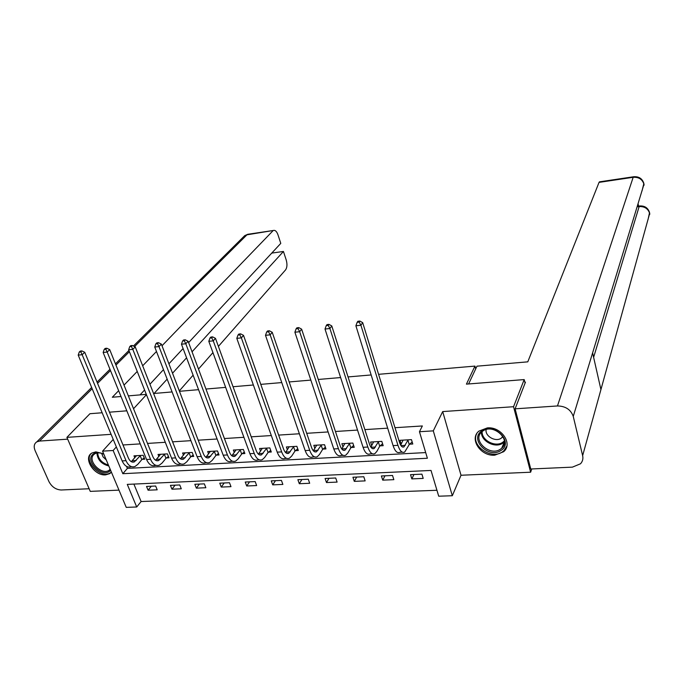 <?xml version="1.0" encoding="UTF-8"?>
<svg xmlns="http://www.w3.org/2000/svg" width="684" height="684" viewBox="0 0 684 684"><rect width="100%" height="100%" fill="white"/><g stroke="black" fill="none" stroke-linecap="round" stroke-linejoin="round"><path stroke-width="1.03" d="M103.694 453.843L95.837 451.868L91.895 453.03C82.67 457.887 94.153 476.047 105.593 474.876L109.765 473.627L111.415 472.174M494.771 455.176L503.629 451.722C513.205 443.907 501.346 426.431 487.333 427.902L478.903 431.117C468.967 438.889 480.672 456.493 494.771 455.176M136.715 506.989L126.241 507.366L102.557 451.149L113.151 450.499L122.829 473.696L427.38 458.246L419.454 431.715L433.288 430.869L452.321 495.729L438.718 496.208L431.023 470.447L127.284 484.383L136.715 506.989L141.109 501.526L436.948 490.274M102.147 412.76L89.937 413.717L66.904 437.367L90.262 491.377L118.982 490.129M531.733 468.959L530.63 472.216L513.547 406.715L442.693 411.58L433.288 430.869M442.693 411.58L461.016 475.252L530.63 472.216M461.016 475.252L452.321 495.729M378.577 374.319L474.952 366.102L466.428 384.126L524.192 379.586L525.09 383.125M524.192 379.586L513.547 406.715M153.575 393.514L172.094 391.932M179.465 391.299L198.557 389.675M205.944 389.042L225.652 387.366M233.039 386.734L253.371 384.998M260.775 384.365L281.765 382.578M289.178 381.946L310.844 380.099M318.257 379.466L340.632 377.559M348.045 376.927L371.156 374.952M475.705 368.873L474.952 366.102M133.884 484.084L141.109 501.526M421.917 474.157L410.528 474.662L411.828 478.894L423.199 478.407L421.917 474.157M392.522 475.466L381.39 475.961L382.724 480.142L393.839 479.664L392.522 475.466M363.794 476.748L352.927 477.235L354.286 481.365L365.145 480.895L363.794 476.748M335.724 477.996L325.097 478.475L326.482 482.553L337.101 482.1L335.724 477.996M308.279 479.219L297.882 479.689L299.301 483.725L309.681 483.28L308.279 479.219M281.432 480.416L271.266 480.869L272.711 484.862L282.868 484.426L281.432 480.416M255.183 481.587L245.24 482.032L246.702 485.982L256.637 485.554L255.183 481.587M229.499 482.733L219.761 483.169L221.248 487.068L230.978 486.657L229.499 482.733M204.362 483.853L194.829 484.281L196.342 488.137L205.858 487.735L204.362 483.853M179.755 484.956L170.427 485.366L171.958 489.188L181.277 488.786L179.755 484.956M155.661 486.025L146.53 486.435L148.077 490.206L157.2 489.821L155.661 486.025M419.454 431.715L422.361 425.961L394.993 427.697M387.666 428.167L364.854 429.612M357.535 430.074L335.442 431.484M328.115 431.946L306.714 433.305M299.387 433.767L278.644 435.092M271.326 435.554L251.216 436.828M243.906 437.298L224.412 438.538M217.11 439L198.206 440.197M190.913 440.667L172.582 441.83M165.297 442.291L147.513 443.42M140.237 443.882L122.992 444.976M126.549 466.394L127.378 468.395L425.687 452.586M409.673 444.181L412.785 444.001L411.469 439.632L399.978 440.308L401.175 444.215M380.124 445.848L383.168 445.677L381.809 441.368L370.591 442.026L371.737 445.617M351.251 447.49L354.226 447.319L352.841 443.061L341.88 443.702L342.975 447.02M323.045 449.089L325.952 448.918L324.532 444.711L313.819 445.335L314.871 448.422M295.471 450.645L298.309 450.482L296.865 446.327L286.391 446.943L287.4 449.815M268.513 452.175L271.291 452.013L269.821 447.909L259.578 448.507L260.544 451.192M242.145 453.672L244.863 453.518L243.367 449.456L233.355 450.038L234.287 452.56M216.358 455.125L219.017 454.98L217.495 450.961L207.697 451.534L208.603 453.902M191.127 456.561L193.726 456.408L192.187 452.44L182.594 453.005L183.474 455.236M166.434 457.955L168.974 457.81L167.418 453.885L158.03 454.441L158.876 456.553M142.263 459.323L144.751 459.186L143.17 455.305L133.987 455.843L134.808 457.844M111.116 434.331L66.904 437.367M113.228 439.427L102.557 451.149M116.348 446.934L113.151 450.499M133.534 408.724L146.436 394.694M109.457 412.187L126.822 410.819M127.378 468.395L122.829 473.696M413.957 474.508L411.828 478.894M384.989 475.799L382.724 480.142M356.68 477.064L354.286 481.365M328.995 478.296L326.482 482.553M301.926 479.51L299.301 483.725M275.455 480.69L272.711 484.862M249.549 481.844L246.702 485.982M224.198 482.972L221.248 487.068M199.386 484.075L196.342 488.137M175.095 485.161L171.958 489.188M151.301 486.221L148.077 490.206M403.073 440.128L400.679 445.164M407.921 440.197L404.013 446.857C402.295 447.687 400.79 446.19 399.507 442.377L362.691 322.651L360.921 325.242L397.951 445.327C399.892 451.038 402.141 453.27 404.714 452.03L409.246 444.557L407.921 440.197L408.348 439.821M412.178 441.975L409.246 444.557M359.168 322.087L359.878 321.061L357.869 321.275L357.159 322.309L359.168 322.087L360.921 325.242L355.894 325.772L393.078 445.609C395.019 451.303 397.293 453.526 399.883 452.286L402.26 452.158M355.894 325.772L357.159 322.309M359.878 321.061L362.691 322.651M481.955 430.843C494.318 421.797 514.351 442.668 500.902 450.508C488.538 459.238 468.839 438.863 481.955 430.843M500.423 449.2L501.688 448.234C511.743 439.957 493.463 423.165 482.895 431.005L481.912 431.749C471.618 439.94 489.65 456.895 500.423 449.2M486.144 429.561C484.759 436.127 495.541 442.334 501.184 438.222L502.92 436.572M476.799 433.571C470.182 445.13 490.967 460.127 502.304 451.962L503.903 450.73L506.827 446.165M110.611 470.276L109.944 470.943C102.267 478.227 84.602 460.913 92.964 454.261C95.786 452.081 99.419 452.081 103.865 454.253M103.122 453.877C99.881 452.543 97.119 452.517 94.828 453.808L94.05 454.381C86.646 460.195 101.446 475.773 109.124 470.293L110.235 469.369M91.211 453.501C83.174 461.255 101.266 479.339 110.423 472.747L111.355 472.037M101.608 453.321L103.104 456.938L106.242 459.896M468.617 383.946L476.97 366.179L527.783 361.845L599.047 182.38L599.765 181.807M582.648 455.647L600.928 389.581L592.609 352.867L573.252 416.402L582.648 455.647C583.324 458.784 582.606 461.503 580.494 463.795L572.414 467.138L530.767 469.002L515.095 408.827L525.457 382.176L524.859 382.228M573.252 416.402C570.807 409.596 565.54 406.108 557.469 405.954L515.095 408.827M638.548 206.098L638.095 203.832M593.618 357.347L639.318 205.995L637.676 206.217M641.994 191.016L643.875 183.466M647.979 219.786L649.569 212.57M146.308 394.352L128.353 395.882M121.008 396.506L112.321 397.25L118.648 390.684M179.311 390.906L193.11 375.191M198.488 369.069L212.938 352.611M218.401 346.386L285.587 269.881C287.169 267.521 287.374 264.186 286.203 259.903L283.433 251.464L192.05 351.807M154.097 393.462L167.153 379.133M172.53 373.225L186.578 357.809M92.169 388.726L39.535 441.069L67.673 439.162M39.535 441.069L36.816 441.847C34.08 443.685 33.507 446.601 35.098 450.585L48.991 481.681C51.847 486.931 55.926 489.701 61.235 489.992L89.125 488.744M188.613 342.599L280.782 243.376L277.986 234.834C276.763 231.491 275.284 230.029 273.532 230.448L246.958 234.817L134.568 346.566M271.753 253.097L283.433 251.464M124.018 385.118L137.227 371.438M142.674 365.786L156.474 351.49M162.005 345.762L272.779 230.97M183.09 348.541L168.922 363.803M163.485 369.651L149.933 384.237M144.581 390L140.049 394.882M373.618 441.847L370.882 447.139M378.329 441.915L374.182 448.524C372.37 449.345 370.805 447.875 369.48 444.113L331.783 325.943L329.91 328.517L367.838 447.028C369.822 452.663 372.173 454.86 374.875 453.629L376.867 451.363L379.688 446.224L378.329 441.915L378.765 441.548M382.561 443.762L379.688 446.224M328.209 325.404L328.961 324.378L327.003 324.592L326.251 325.61L328.209 325.404L329.91 328.517L325.011 329.038L363.076 447.302C365.068 452.919 367.436 455.116 370.155 453.885L372.301 453.766M325.011 329.038L326.251 325.61M328.961 324.378L331.783 325.943M344.83 443.531L341.778 449.02M349.421 443.6L345.044 450.149C343.146 450.961 341.521 449.516 340.17 445.797L301.635 329.158L299.669 331.714L338.426 448.687C340.47 454.253 342.898 456.425 345.736 455.193L347.831 452.945L350.815 447.858L349.421 443.6L349.866 443.232M353.637 445.489L350.815 447.858M298.01 328.636L298.805 327.619L296.89 327.824L296.095 328.842L298.01 328.636L299.669 331.714L294.889 332.219L333.783 448.952C335.827 454.501 338.272 456.664 341.128 455.441L343.052 455.339M294.889 332.219L296.095 328.842M298.805 327.619L301.635 329.158M316.709 445.173L313.349 450.807M321.181 445.25L316.581 451.731C314.606 452.543 312.921 451.115 311.536 447.447L272.223 332.296L270.163 334.835L309.707 450.311C311.793 455.809 314.307 457.938 317.265 456.724L319.462 454.492L322.6 449.448L321.181 445.25L321.625 444.882M325.362 447.182L322.6 449.448M268.547 331.791L269.376 330.774L267.512 330.979L266.683 331.988L268.547 331.791L270.163 334.835L265.495 335.322L305.167 450.568C307.261 456.048 309.792 458.186 312.768 456.963L314.469 456.869M265.495 335.322L266.683 331.988M269.376 330.774L272.223 332.296M289.221 446.772L285.561 452.526M293.573 446.857L288.768 453.278C286.707 454.091 284.98 452.68 283.561 449.055L243.513 335.357L241.367 337.879L281.654 451.893C283.774 457.322 286.374 459.426 289.443 458.212L291.743 455.997L295.018 451.012L293.573 446.857L294.026 446.498M297.737 448.832L295.018 451.012M239.793 334.869L240.665 333.86L238.844 334.057L237.981 335.057L239.793 334.869L241.367 337.879L236.809 338.358L277.217 452.15C279.346 457.562 281.962 459.665 285.048 458.451L286.553 458.365M236.809 338.358L237.981 335.057M240.665 333.86L243.513 335.357M262.34 448.345L258.398 454.176M266.58 448.43L261.579 454.8C259.45 455.604 257.663 454.21 256.226 450.636L215.486 338.349L213.254 340.846L254.234 453.441C256.406 458.802 259.074 460.879 262.254 459.674L264.64 457.476L268.051 452.534L266.58 448.43L267.042 448.071M270.719 450.431L268.051 452.534M211.732 337.87L212.63 336.87L210.852 337.067L209.954 338.058L211.732 337.87L213.254 340.846L208.808 341.316L249.899 453.689C252.071 459.041 254.756 461.11 257.953 459.904L259.262 459.836M208.808 341.316L209.954 338.058M212.63 336.87L215.486 338.349M236.057 449.884L231.842 455.766M240.187 449.969L234.997 456.279C232.799 457.074 230.97 455.706 229.508 452.175L188.117 341.265L185.8 343.744L227.439 454.954C229.644 460.255 232.389 462.299 235.672 461.101L238.135 458.921L241.683 454.022L240.187 449.969L240.648 449.61M244.308 452.004L241.683 454.022M184.321 340.803L185.244 339.811L183.517 339.999L182.585 340.991L184.321 340.803L185.8 343.744L181.465 344.206L223.198 455.193C225.412 460.486 228.165 462.529 231.466 461.324L232.586 461.264M181.465 344.206L182.585 340.991M185.244 339.811L188.117 341.265M210.339 451.38L205.875 457.305M214.374 451.474L209.005 457.724C206.739 458.519 204.867 457.177 203.379 453.68L161.373 344.12L158.987 346.583L201.241 456.433C203.481 461.674 206.286 463.692 209.672 462.495L212.22 460.332L215.896 455.484L214.374 451.474L214.836 451.124M218.47 453.535L215.896 455.484M157.551 343.667L158.508 342.684L156.816 342.864L155.849 343.847L157.551 343.667L158.987 346.583L154.755 347.027L197.095 456.673C199.335 461.897 202.165 463.914 205.559 462.717L206.5 462.666M154.755 347.027L155.849 343.847M158.508 342.684L161.373 344.12M185.184 452.851L180.465 458.802M189.117 452.945L183.577 459.144C181.251 459.939 179.336 458.605 177.823 455.151L135.252 346.908L132.79 349.344L175.617 457.887C177.891 463.059 180.764 465.052 184.244 463.855L186.869 461.717L190.656 456.903L189.117 452.945L189.588 452.594M193.187 455.022L190.656 456.903M131.388 346.463L132.38 345.488L130.721 345.668L129.738 346.643L131.388 346.463L132.79 349.344L128.652 349.789L171.564 458.109C173.839 463.273 176.728 465.265 180.217 464.077L180.986 464.034M128.652 349.789L129.738 346.643M132.38 345.488L135.252 346.908M160.56 454.287L155.61 460.255M164.399 454.381L158.697 460.529C156.311 461.315 154.353 460.007 152.823 456.587L109.714 349.627L107.191 352.055L150.548 459.297C152.857 464.41 155.79 466.377 159.363 465.188L162.057 463.068L165.964 458.306L164.399 454.381L164.87 454.039M168.452 456.484L165.964 458.306M105.823 349.199L106.841 348.233L105.216 348.412L104.207 349.379L105.823 349.199L107.191 352.055L103.147 352.482L146.581 459.52C148.898 464.624 151.839 466.591 155.422 465.402L156.02 465.368M103.147 352.482L104.207 349.379M106.841 348.233L109.714 349.627M136.467 455.698L131.285 461.674M140.203 455.792L134.355 461.888C131.909 462.675 129.917 461.375 128.361 457.998L84.748 352.286L82.165 354.697L126.027 460.683C128.361 465.736 131.362 467.676 135.005 466.497L137.775 464.393L141.785 459.665L140.203 455.792L140.682 455.45M144.23 457.904L141.785 459.665M80.832 351.875L81.875 350.918L80.293 351.089L79.25 352.046L80.832 351.875L82.165 354.697L78.207 355.116L122.145 460.905C124.488 465.949 127.489 467.882 131.157 466.702L131.593 466.685M78.207 355.116L79.25 352.046M81.875 350.918L84.748 352.286M405.261 445.361L400.961 445.6M397.951 445.327L393.078 445.609M501.688 448.234L504.45 441.77L502.757 443.189C495.242 448.61 480.861 441.129 481.476 432.16M482.126 431.578C481.425 440.274 495.396 447.601 502.689 442.334L504.399 440.898M108.799 465.966C101.42 464.051 97.461 459.734 96.931 453.005M97.675 452.894C98.214 458.938 101.796 462.991 108.423 465.06M557.469 405.954L633.179 177.293L599.047 182.38M600.928 389.581L649.663 213.468C648.107 208.611 644.559 206.32 639.01 206.577L637.18 206.833M592.609 352.867L643.952 184.304C642.396 179.319 638.805 176.985 633.179 177.293L633.794 176.728M649.561 212.562C647.97 207.756 644.559 205.568 639.318 205.995L639.643 205.944M129.413 351.696L115.947 365.085M110.466 370.531L97.564 383.356M248.531 234.176L244.744 235.621L243.111 237.237M375.499 447.028L370.984 447.285M367.838 447.028L363.076 447.302M346.429 448.67L341.838 448.926M338.426 448.687L333.783 448.952M318.034 450.269L313.546 450.517M309.707 450.311L305.167 450.568M290.281 451.825L285.895 452.073M281.654 451.893L277.217 452.15M263.152 453.355L258.86 453.595M254.234 453.441L249.899 453.689M236.63 454.851L232.432 455.082M227.439 454.954L223.198 455.193M210.689 456.305L206.585 456.536M201.241 456.433L197.095 456.673M185.313 457.733L181.294 457.964M175.617 457.887L171.564 458.109M160.483 459.135L156.55 459.357M150.548 459.297L146.581 459.52M136.176 460.503L132.328 460.717M126.027 460.683L122.145 460.905M109.765 473.627L110.697 472.567M404.013 446.857L402.389 446.951M502.047 437.555L502.62 436.093M110.133 469.139L109.124 470.293M643.986 184.141L644.063 185.176M643.866 183.457C642.285 178.533 638.822 176.301 633.469 176.78L599.389 181.858M649.697 213.28L649.774 214.297M36.816 441.847L91.647 387.46M97.051 382.099L109.962 369.292M115.451 363.854L128.925 350.482M133.44 346.01L244.744 235.621L247.736 234.296L273.532 230.448M374.182 448.524L372.472 448.619M345.044 450.149L343.265 450.243M316.581 451.731L314.726 451.833M288.768 453.278L286.844 453.389M261.579 454.8L259.595 454.911M234.997 456.279L232.953 456.39M209.005 457.724L206.893 457.844M183.577 459.144L181.414 459.263M158.697 460.529L156.482 460.648M134.355 461.888L132.089 462.008"/></g></svg>
